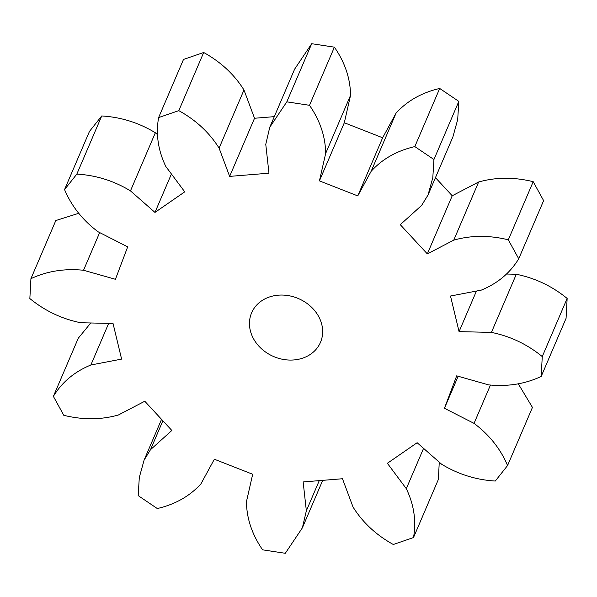 <?xml version="1.0" encoding="UTF-8"?>
<svg xmlns="http://www.w3.org/2000/svg" width="597" height="597" viewBox="0 0 597 597"><rect width="100%" height="100%" fill="white"/><g stroke="black" fill="none" stroke-linecap="round" stroke-linejoin="round"><path stroke-width="0.9" d="M53.379 396.363C62.028 382.155 74.528 371.7 90.863 364.998L121.609 359.103L113.042 323.499L80.692 322.738C61.819 318.902 44.872 310.843 29.85 298.56L30.925 278.68C47.021 271.142 64.558 268.337 83.528 270.262L115.43 279.292L127.676 246.859L98.065 231.763C82.714 220.233 71.543 206.174 64.558 189.585L76.834 174.1C96.057 175.249 113.937 180.839 130.467 190.883L154.974 212.413L184.749 191.838L165.802 166.466C158.086 150.332 155.69 134.034 158.615 117.579L178.801 110.639C196.003 120.161 209.435 132.661 219.092 148.123L229.644 176.391L268.963 173.19L265.769 144.325L269.747 127.265L286.814 101.841L309.507 105.303C320.082 120.654 325.469 136.706 325.663 153.451L319.425 180.876L357.76 195.906L371.162 171.287C382.326 158.996 396.871 150.765 414.818 146.586L433.937 159.518L432.803 177.712L428.019 195.018L421.616 205.428L400.266 224.673L427.34 253.904L453.757 240.128C471.1 235.248 489.286 235.143 508.316 239.822L518.733 258.77C510.084 272.978 497.585 283.433 481.249 290.135L450.504 296.03L459.071 331.633L491.421 332.395C510.293 336.23 527.241 344.29 542.263 356.573L541.188 376.453C525.091 383.99 507.554 386.796 488.585 384.871L456.683 375.841L444.437 408.281L474.048 423.37C489.398 434.9 500.57 448.959 507.554 465.548L495.279 481.04C476.055 479.891 458.175 474.294 441.646 464.25L417.139 442.72L387.363 463.294L406.311 488.674C414.027 504.808 416.422 521.099 413.505 537.554L393.311 544.501C376.11 534.972 362.678 522.472 353.021 507.01L342.469 478.742L303.149 481.943L306.351 510.808L302.366 527.867L285.299 553.292L262.605 549.837C252.031 534.479 246.643 518.427 246.449 501.681L252.688 474.257L214.353 459.227L200.95 483.846C189.794 496.137 175.242 504.375 157.295 508.547L138.176 495.614L139.31 477.421L144.093 460.115L150.496 449.705L171.846 430.467L144.773 401.236L118.355 415.005C101.012 419.885 82.826 419.989 63.797 415.311L53.379 396.363L78.267 338.23L90.774 322.977M90.863 364.998L108.669 323.395M253.531 338.76A37.454 31.522 23.2 0 1 251.621 312.828A37.454 31.522 23.2 0 1 298.463 298.59A37.454 31.522 23.2 0 1 320.492 342.305A37.454 31.522 23.2 0 1 288.441 360.021A37.454 31.522 23.2 0 1 253.531 338.76M30.925 278.68L55.812 220.547L78.782 213.293M64.558 189.585L89.446 131.452L101.721 115.96C120.945 117.109 138.825 122.706 155.354 132.75L157.742 134.84M158.615 117.579L183.495 59.446L203.689 52.499C220.89 62.028 234.322 74.528 243.979 89.99L254.531 118.258L274.292 116.646M269.747 127.265L294.634 69.133L311.701 43.708L334.395 47.163C344.969 62.521 350.357 78.573 350.551 95.319L344.312 122.743L382.647 137.773L396.05 113.154C407.206 100.863 421.758 92.625 439.705 88.453L458.824 101.386L457.69 119.579L452.907 136.885L428.019 195.018M435.452 177.652L452.227 195.764L478.645 181.995C495.988 177.115 514.174 177.01 533.203 181.689L543.621 200.637L518.733 258.77M506.226 274.023L516.308 274.262C535.181 278.098 552.128 286.157 567.15 298.44L566.075 318.32L541.188 376.453M518.218 383.707L532.442 407.415L507.554 465.548M439.258 462.16L438.385 479.421L413.505 537.554M150.496 449.705L162.877 420.781M83.528 270.262L99.662 232.584M76.834 174.1L101.721 115.96M306.351 510.808L319.268 480.63M130.467 190.883L155.354 132.75M154.974 212.413L171.421 173.996M178.801 110.639L203.689 52.499M406.311 488.674L423.564 448.369M219.092 148.123L243.979 89.99M229.644 176.391L254.531 118.258M286.814 101.841L311.701 43.708M309.507 105.303L334.395 47.163M474.048 423.37L490.376 385.237M325.663 153.451L350.551 95.319M444.437 408.281L458.145 376.259M319.425 180.876L344.312 122.743M357.76 195.906L382.647 137.773M371.162 171.287L396.05 113.154M414.818 146.586L439.705 88.453M542.263 356.573L567.15 298.44M433.937 159.518L458.824 101.386M491.421 332.395L516.308 274.262M459.071 331.633L476.436 291.06M427.34 253.904L452.227 195.764M453.757 240.128L478.645 181.995M508.316 239.822L533.203 181.689M161.548 419.348L144.093 460.115M322.708 480.354L302.366 527.867"/></g></svg>

